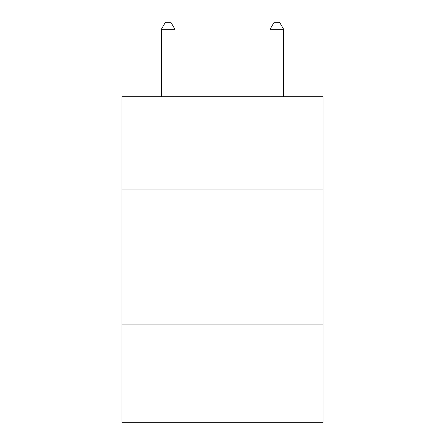 <?xml version="1.0" encoding="UTF-8"?>
<svg xmlns="http://www.w3.org/2000/svg" width="445" height="445" viewBox="0 0 445 445"><rect width="100%" height="100%" fill="white"/><g stroke="black" fill="none" stroke-linecap="round" stroke-linejoin="round"><path stroke-width="0.67" d="M323.031 189.081L323.031 96.699L121.969 96.699L121.969 189.081L323.031 189.081L323.031 422.75L121.969 422.75L121.969 189.081M323.031 324.933L121.969 324.933M174.952 96.699L174.952 29.314L161.363 29.314L161.363 96.699M161.363 29.314L165.44 22.25L170.874 22.25L174.952 29.314M283.637 96.699L283.637 29.314L270.048 29.314L270.048 96.699M270.048 29.314L274.126 22.25L279.56 22.25L283.637 29.314"/></g></svg>
